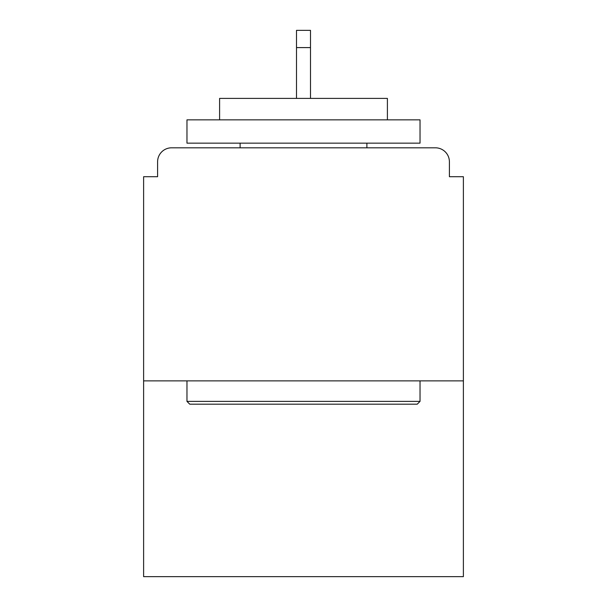 <?xml version="1.0" encoding="UTF-8"?>
<svg xmlns="http://www.w3.org/2000/svg" width="607" height="607" viewBox="0 0 607 607"><rect width="100%" height="100%" fill="white"/><g stroke="black" fill="none" stroke-linecap="round" stroke-linejoin="round"><path stroke-width="0.91" d="M449.4 176.713L449.4 161.796L449.4 176.713L463.384 176.713L463.384 576.65L143.616 576.65L143.616 176.713L157.6 176.713L157.6 161.796L157.6 176.713M463.384 380.877L143.616 380.877M449.4 161.796A13.984 13.984 0 0 0 435.416 147.812L171.584 147.812A13.984 13.984 0 0 0 157.6 161.796M435.416 147.812L376.219 147.812L435.416 147.812M230.781 147.812L171.584 147.812L230.781 147.812M417.237 404.186L189.763 404.186L186.971 401.386L420.029 401.386L417.237 404.186M186.971 119.845L420.029 119.845L420.029 143.153L186.971 143.153L186.971 119.845M387.403 119.845L387.403 98.402L219.597 98.402L219.597 119.845M186.971 380.877L186.971 401.386M420.029 380.877L420.029 401.386M240.106 143.153L240.106 147.812M366.894 143.153L366.894 147.812M310.496 47.596L296.504 47.596L296.504 30.35L310.496 30.35L310.496 98.402M296.504 47.596L296.504 98.402"/></g></svg>
